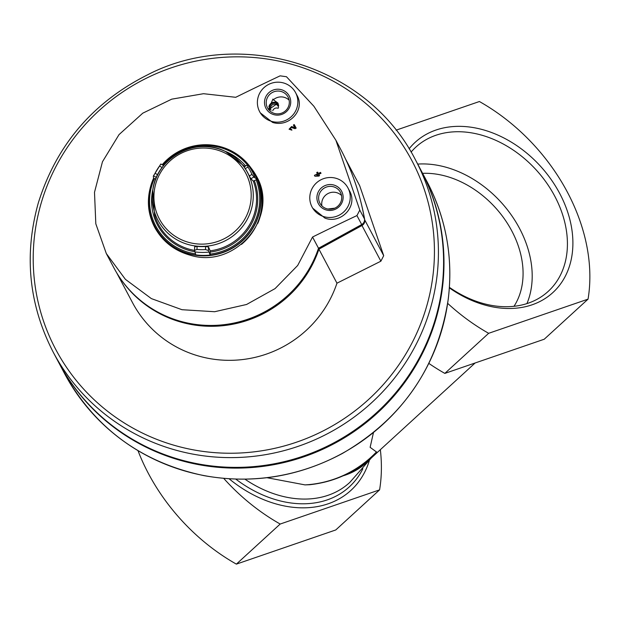 <?xml version="1.0" encoding="UTF-8"?>
<svg xmlns="http://www.w3.org/2000/svg" width="619" height="619" viewBox="0 0 619 619"><rect width="100%" height="100%" fill="white"/><g stroke="black" fill="none" stroke-linecap="round" stroke-linejoin="round"><path stroke-width="0.93" d="M514.002 306.304A87.418 65.374 47.5 0 0 505.104 219.9A87.418 65.374 47.5 0 0 422.607 173.335M266.998 477.713L305.012 484.894A104.905 102.669 -27.9 0 0 376.453 451.955L370.131 447.328L373.45 432.619M376.453 451.955L376.685 452.009C358.316 470.904 336.055 481.806 309.879 484.708L305.012 484.894M396.09 130.168L479.408 101.524A173.482 129.735 -132.5 0 1 588.05 299.139L544.233 339.227L444.837 373.396L488.654 333.308A173.482 129.735 -132.5 0 1 447.676 303.356M444.837 373.396A173.482 129.735 -132.5 0 1 428.859 363.407M229.131 478.796A111.544 83.41 47.5 0 0 369.295 460.737M380.352 449.688A173.482 129.735 -132.5 0 1 379.586 489.869L335.769 529.957L236.373 564.126A173.482 129.735 -132.5 0 1 137.991 450.655M379.586 489.869L280.19 524.038A173.482 129.735 -132.5 0 1 223.714 478.379M280.19 524.038L236.373 564.126M588.05 299.139L488.654 333.308M409.12 148.792A101.903 76.199 -132.5 0 1 546.732 173.599A101.903 76.199 -132.5 0 1 532.077 304.811A101.903 76.199 -132.5 0 1 449.363 287.874M411.101 152.073A97.887 73.204 -132.5 0 1 415.991 146.989A97.887 73.204 -132.5 0 1 553.858 194.536A97.887 73.204 -132.5 0 1 548.148 291.433A97.887 73.204 -132.5 0 1 528.224 303.171A97.887 73.204 -132.5 0 1 449.394 287.34M417.709 164.097A97.887 73.204 -132.5 0 1 518.637 226.755A97.887 73.204 -132.5 0 1 526.931 303.596M415.481 159.888L420.657 169.652A205.067 200.703 152.1 0 1 336.171 441.595A205.067 200.703 152.1 0 1 58.318 361.79L53.141 352.025C28.799 304.54 23.847 254.842 38.301 202.947C56.406 145.125 92.788 102.437 147.446 74.891C238.81 27.313 366.525 63.602 415.481 159.888A205.067 200.703 152.1 0 1 330.995 431.83A205.067 200.703 152.1 0 1 53.141 352.025M443.56 266.232A204.657 200.301 152.1 0 1 336.372 441.981A204.657 200.301 152.1 0 1 125.417 434.933M420.85 170.024A205.067 200.703 152.1 0 1 421.044 170.387A205.067 200.703 152.1 0 1 336.566 442.33A205.067 200.703 152.1 0 1 58.712 362.525A205.067 200.703 152.1 0 1 58.511 362.154M121.015 279.424A111.815 109.439 -27.9 0 0 228.411 324.998A111.815 109.439 -27.9 0 0 318.917 249.155L361.96 225.525A5.424 5.308 -27.9 0 0 364.723 219.884A243.963 238.772 -27.9 0 0 360.792 201.616M180.787 321.362A111.141 108.774 -27.9 0 0 318.359 248.699L361.248 225.161A5.424 5.308 -27.9 0 0 363.229 223.312M318.917 249.155L336.96 283.185L380.878 261.195L383.703 255.67L359.67 185.677L345.665 159.261M336.96 283.185A111.815 109.439 152.1 0 1 240.118 359.817A111.815 109.439 152.1 0 1 132.559 302.745L116.519 272.499M271.076 110.283A4.062 3.977 152.1 0 1 272.677 104.642A4.062 3.977 152.1 0 1 278.542 107.466M269.822 109.555A4.859 4.751 152.1 0 1 272.461 103.404A4.859 4.751 152.1 0 1 278.728 105.702M278.202 108.302A4.062 3.977 -27.9 0 0 272.747 110.755M321.911 205.91A11.606 11.366 152.1 0 1 341.533 195.503M319.992 203.365A11.606 11.366 152.1 0 1 324.851 187.743A11.606 11.366 152.1 0 1 340.427 192.339A11.606 11.366 152.1 0 1 335.568 207.775A11.606 11.366 152.1 0 1 319.992 203.365M327.923 209.013L334.786 208.162M269.513 110.592A11.606 11.366 152.1 0 1 269.335 109.161L268.948 108.418L272.948 99.055L273.343 99.791A11.606 11.366 152.1 0 1 289.135 100.185M267.594 108.046A11.606 11.366 152.1 0 1 272.445 92.424A11.606 11.366 152.1 0 1 288.028 97.021A11.606 11.366 152.1 0 1 283.169 112.457A11.606 11.366 152.1 0 1 267.594 108.046M273.343 99.791L277.993 103.087L269.335 109.161M280.128 75.843L286.473 76.733L313.903 106.275L335.885 140.242L359.801 210.12L356.939 215.567L361.705 224.55L318.506 248.258A111.954 109.571 152.1 0 1 221.54 324.936A111.954 109.571 152.1 0 1 113.873 267.803L106.306 253.527L95.813 223.799L94.498 192.323L102.468 161.752L119.026 134.617L142.78 113.169L171.742 99.156L203.527 93.701L235.731 97.299A645.447 132.42 151.2 0 1 280.128 75.843M356.939 215.567A645.447 132.42 -28.8 0 0 312.549 237.023L297.685 265.466L275.06 288.609L246.579 304.478L214.654 311.721L181.978 309.709L151.353 298.598L125.386 279.324L106.306 253.527M249.109 165.443L256.235 175.796C280.376 216.17 235.336 269.884 189.801 255.082C174.14 250.587 162.441 241.333 154.688 227.32C148.32 214.948 146.788 202.003 150.084 188.501M320.982 173.227A627.875 1.903 -118.8 0 0 320.526 172.407A650.36 133.433 151.2 0 0 318.328 173.459A628.533 1.903 -118.8 0 0 317.586 172.113A650.422 133.441 151.2 0 0 316.727 172.523L316.766 172.585A628.432 1.903 61.2 0 1 317.47 173.869A650.36 133.433 151.2 0 0 314.413 175.339L314.444 175.401A629.33 1.903 61.2 0 1 314.901 176.222A649.083 121.804 -3.6 0 1 318.7 176.106A649.911 133.34 -28.8 0 1 319.551 175.695L319.52 175.634A628.533 1.903 -118.8 0 0 318.777 174.279A650.321 133.425 -28.8 0 1 320.982 173.227L321.013 173.289A649.981 133.356 -28.8 0 0 318.808 174.349M291.897 130.16L289.065 129.224L291.897 130.16M291.858 130.098A629.152 1.903 -118.8 0 0 291.417 129.294L289.932 128.822L291.27 127.398A635.535 91.318 18.2 0 1 294.961 128.613A650.422 133.441 -28.8 0 1 296.145 128.048A627.875 1.903 -118.8 0 0 294.242 124.589A650.26 133.41 151.2 0 0 293.383 124.999L293.421 125.069A627.774 1.903 61.2 0 1 294.814 127.607M291.27 127.398L291.301 127.46A635.179 91.264 18.2 0 1 294.992 128.682A650.082 133.371 -28.8 0 1 296.176 128.11L296.145 128.048M295.58 92.649L297.074 95.481C305.43 109.934 289.112 127.754 272.592 122.423L260.251 112.813L259.655 111.699A20.326 19.901 152.1 0 1 268.298 84.594A20.326 19.901 152.1 0 1 295.58 92.649A20.326 19.901 152.1 0 1 287.069 119.684A20.326 19.901 152.1 0 1 259.794 111.962A20.326 19.901 152.1 0 1 259.655 111.699M347.979 187.967L349.487 190.807C358.386 206.166 341.077 224.318 324.944 218.12L312.649 208.131L312.061 207.017A20.326 19.901 152.1 0 1 320.696 179.912A20.326 19.901 152.1 0 1 347.979 187.967A20.326 19.901 152.1 0 1 339.475 215.002A20.326 19.901 152.1 0 1 312.2 207.28A20.326 19.901 152.1 0 1 312.061 207.017M314.413 175.339A629.685 1.911 61.2 0 1 314.862 176.16A649.432 121.866 -3.6 0 1 318.661 176.044A650.26 133.41 -28.8 0 1 319.52 175.634M316.727 172.523A628.788 1.903 61.2 0 1 317.47 173.869M293.383 124.999A628.13 1.903 61.2 0 1 294.822 127.615A635.326 91.287 -161.8 0 0 291.58 126.539L289.073 129.224M335.885 140.242L340.628 149.194A243.963 238.772 152.1 0 1 364.467 218.909A5.424 5.308 152.1 0 1 361.705 224.55M312.549 237.023L318.506 248.258M256.351 176.02A56.925 55.71 -27.9 0 0 256.22 175.773A56.925 55.71 -27.9 0 0 251.128 168.12M152.166 220.596A56.925 55.71 -27.9 0 0 155.377 228.573M317.918 174.69A650.321 133.425 151.2 0 0 316.727 175.262A649.37 121.858 -3.6 0 1 318.212 175.223A628.788 1.903 -118.8 0 0 317.918 174.69L317.957 174.759A649.981 133.356 151.2 0 0 316.905 175.262M318.212 175.223A628.432 1.903 -118.8 0 0 317.957 174.759M266.062 108.518A13.185 12.906 152.1 0 1 278.016 89.213A13.185 12.906 152.1 0 1 288.779 108.797A13.185 12.906 152.1 0 1 266.062 108.518M318.46 203.837A13.185 12.906 152.1 0 1 330.414 184.532A13.185 12.906 152.1 0 1 341.185 204.115A13.185 12.906 152.1 0 1 318.46 203.837M268.901 106.824A5.424 5.308 152.1 0 1 278.442 104.17M156.236 230.044A56.832 55.625 152.1 0 1 152.738 222.051M252.003 169.413A56.832 55.625 152.1 0 1 258.881 181.591M246.509 162.433A56.437 55.23 152.1 0 1 246.586 162.518A56.437 55.23 152.1 0 1 253.566 171.92A56.437 55.23 152.1 0 1 232.102 248.397A56.437 55.23 152.1 0 1 155.361 227.521A56.437 55.23 152.1 0 1 153.938 224.751A56.437 55.23 152.1 0 1 150.069 213.694A56.437 55.23 152.1 0 1 150.046 213.586M161.025 236.744A56.515 55.315 152.1 0 1 156.46 229.773A56.515 55.315 152.1 0 1 156.073 229.053L155.81 228.566A56.515 55.315 152.1 0 1 154.773 226.508L153.938 224.751M253.566 171.92L254.556 173.599A56.515 55.315 152.1 0 1 255.678 175.61L255.933 176.098A56.515 55.315 152.1 0 1 257.798 223.358M162.178 164.755A56.375 55.176 152.1 0 1 246.432 162.348A56.375 55.176 152.1 0 1 250.324 167.06L247.213 165.056L244.157 166.728L245.248 168.592A50.843 49.76 152.1 0 1 249.271 175.92L250.811 178.729L253.31 181.104L256.15 179.804A55.346 54.163 152.1 0 1 210.181 254.069L210.158 250.811L208.533 247.02L205.585 246.501A50.843 49.76 152.1 0 1 197.082 246.393L194.637 246.78L194.536 250.339L195.859 255.051A56.375 55.176 152.1 0 1 155.299 227.281A56.375 55.176 152.1 0 1 150.015 213.478A56.375 55.176 152.1 0 1 153.605 178.187L153.311 176.283L155.083 173.235A53.946 52.801 152.1 0 1 159.555 166.016L160.685 164.368M247.337 165.041L247.979 167.091A53.946 52.801 152.1 0 1 252.01 174.419L253.922 177.019L257.133 179.448A56.375 55.176 152.1 0 1 210.228 255.221L208.433 250.509L205.493 249.565A53.946 52.801 152.1 0 1 196.989 249.465L194.536 250.339M153.311 176.283L153.558 175.796L156.414 177.491M160.886 163.989L163.64 165.621L160.87 163.989M195.457 253.836A55.346 54.163 152.1 0 1 154.417 178.566L155.671 179.309M210.181 254.069L210.228 255.221M257.133 179.448L256.15 179.804M154.417 178.566L153.605 178.187M347.746 473.597A101.377 75.812 47.5 0 0 366.935 461.96L475.113 362.989M235.808 479.114A107.876 80.663 47.5 0 0 362.858 468.776M244.946 479.191A104.897 78.443 47.5 0 0 315.257 498.334A104.897 78.443 47.5 0 0 349.89 482.325L371.369 457.905M343.119 475.818A101.531 75.928 47.5 0 0 369.117 459.963M342.4 453.332A205.067 200.703 152.1 0 1 64.538 373.52C95.187 428.464 141.658 462.501 203.953 475.632C252.482 484.29 298.652 476.893 342.446 453.433C402.667 418.405 437.943 366.912 448.28 298.946C453.216 257.419 446.082 218.228 426.878 181.382A205.067 200.703 152.1 0 1 342.4 453.332M328.851 427.899A201.546 197.26 152.1 0 1 34.54 281.336A201.546 197.26 152.1 0 1 285.97 62.759A201.546 197.26 152.1 0 1 433.107 228.744A201.546 197.26 152.1 0 1 328.851 427.899M361.96 225.525L380.878 261.195M364.723 219.884L383.703 255.67M359.801 210.12L364.467 218.909M163.408 239.429A56.515 55.315 152.1 0 1 156.197 229.285A56.515 55.315 152.1 0 1 155.81 228.566M255.678 175.61A56.515 55.315 152.1 0 1 241.425 244.428M248.405 165.435A55.424 54.24 152.1 0 1 255.051 177.521M250.223 166.952A56.337 55.137 152.1 0 1 257.024 179.324M208.905 252.072A55.424 54.24 152.1 0 1 194.884 251.902M210.151 255.051A56.337 55.137 152.1 0 1 195.797 254.873M179.518 154.162A48.87 47.825 152.1 0 1 245.395 172.562A48.87 47.825 152.1 0 1 225.595 237.99A48.87 47.825 152.1 0 1 159.717 219.59A48.87 47.825 152.1 0 1 179.518 154.162M158.294 220.906A50.743 49.667 152.1 0 1 152.761 190.373A50.743 49.667 152.1 0 1 225.773 151.663A50.743 49.667 152.1 0 1 245.085 168.5A50.743 49.667 152.1 0 1 228.55 238.942A50.743 49.667 152.1 0 1 158.294 220.906M224.155 150.904A53.335 52.197 152.1 0 1 245.604 165.938M162.944 165.203A55.346 54.163 152.1 0 1 247.507 165.08M194.838 251.732A53.335 52.197 152.1 0 1 153.048 188.617M194.552 250.424A52.251 51.137 152.1 0 1 154.549 214.839L152.761 190.373C156.166 157.458 196.618 136.01 225.773 151.663L244.675 166.441M253.31 181.104A52.251 51.137 152.1 0 1 210.158 250.811M254.37 180.779A53.335 52.197 152.1 0 1 210.243 252.072M196.989 249.465L197.082 246.393M194.544 250.153L194.645 246.849M205.493 249.565L205.585 246.501M208.433 250.509L208.533 247.02M252.01 174.419L249.271 175.92M253.922 177.019L250.811 178.729M247.979 167.091L245.248 168.592M247.143 165.149L244.226 166.751M159.555 166.016L162.147 167.548M155.083 173.235L157.69 174.782M58.712 362.525L64.538 373.52M421.044 170.387L426.878 181.382M160.77 164.074L153.365 176.036"/></g></svg>
